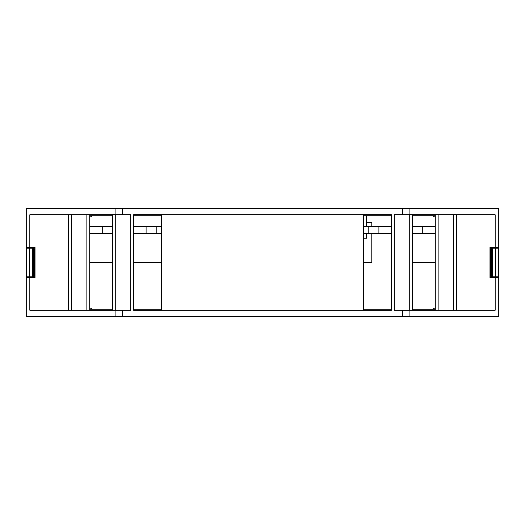 <?xml version="1.0" encoding="UTF-8"?>
<svg xmlns="http://www.w3.org/2000/svg" width="525" height="525" viewBox="0 0 525 525"><rect width="100%" height="100%" fill="white"/><g stroke="black" fill="none" stroke-linecap="round" stroke-linejoin="round"><path stroke-width="0.79" d="M89.729 226.229L96.889 226.465M94.021 233.861L89.729 233.861L96.889 233.625M412.604 233.625L435.271 233.625M363.681 233.625L391.361 233.625M133.639 233.625L161.319 233.625M89.729 233.625L112.396 233.625M435.271 226.465L422.743 226.465L422.743 233.625M422.743 226.465L412.604 226.465M391.361 226.465L378.906 226.465L378.906 233.625M378.906 226.465L368.169 226.465L368.169 233.625M368.169 226.465L363.681 226.465M161.319 226.465L156.831 226.465L156.831 233.625M156.831 226.465L146.094 226.465L146.094 233.625M146.094 226.465L133.639 226.465M112.396 226.465L102.257 226.465L102.257 233.625M102.257 226.465L89.729 226.465M428.111 226.465L435.271 226.229M428.111 233.625L435.271 233.861L430.979 233.861M371.798 222.41L371.798 226.465L371.798 222.41L366.548 222.41L366.548 226.465M371.798 233.625L371.798 262.5L371.798 233.625M161.319 262.5L133.639 262.5L161.319 262.5M112.396 262.5L89.729 262.5L112.396 262.5M498.75 313.674L498.75 309.271L498.75 316.431L402.682 316.431L402.682 310.229L394.229 310.229L394.229 214.771L402.682 214.771L402.682 208.569L26.25 208.569L26.25 215.729L26.25 211.326M366.548 233.625L366.548 238.16L363.681 238.16M89.729 215.729L112.396 215.729M366.548 215.729L366.548 222.41M31.014 277.535L31.014 276.819L31.021 277.535L34.84 277.535L34.84 247.465L31.021 247.465L31.021 248.181L31.014 247.465M412.604 215.729L435.271 215.729M391.361 215.729L363.681 215.729M161.319 215.729L133.639 215.729M92.354 215.729L89.729 217.317M435.271 217.317L432.646 215.729M435.271 262.5L412.604 262.5L435.271 262.5M363.681 262.5L371.798 262.5M498.75 211.326L498.75 215.729L498.75 208.569L409.093 208.569L409.093 214.771L495.18 214.771L495.18 247.465L498.75 247.465L498.75 215.729M493.986 277.535L493.986 276.819L493.979 277.535L490.16 277.535L490.16 247.465L493.979 247.465L493.986 248.181L493.979 247.465M435.271 309.271L412.604 309.271M133.639 309.271L161.319 309.271M391.361 309.271L363.681 309.271M89.729 309.271L112.396 309.271M432.646 309.271L435.271 307.683M89.729 307.683L92.354 309.271M26.25 313.674L26.25 215.729M29.59 276.819L29.59 248.181L26.486 248.181L26.486 276.819L34.84 276.819M29.59 248.181L33.685 248.181L33.685 276.819L34.04 276.819M33.784 276.819L34.125 275.861L34.84 275.861M33.685 276.819L33.685 248.181L34.125 249.139L34.125 275.861M34.125 249.139L34.84 249.139M33.784 248.181L34.84 248.181M495.41 248.181L495.41 276.819L498.514 276.819L498.514 248.181L490.16 248.181M495.41 276.819L491.315 276.819L491.315 248.181L490.96 248.181M491.216 248.181L490.875 249.139L490.16 249.139M491.315 248.181L491.315 276.819L490.875 275.861L490.875 249.139M490.875 275.861L490.16 275.861M491.216 276.819L490.16 276.819M26.25 247.465L29.82 247.465L29.82 214.771L130.771 214.771L130.771 310.229L29.82 310.229L29.82 277.535L26.25 277.535M402.682 214.771L409.093 214.771M133.639 214.771L391.361 214.771L391.361 310.229L133.639 310.229L133.639 214.771M456.514 310.229L456.514 214.771M453.646 214.771L453.646 310.229M438.139 310.229L438.139 214.771M86.861 214.771L86.861 310.229M71.354 310.229L71.354 214.771M68.486 310.229L68.486 214.771M115.264 310.229L115.264 214.771M112.396 214.771L112.396 310.229M412.604 214.771L412.604 310.229M409.736 214.771L409.736 310.229M161.319 214.771L161.319 310.229M363.681 310.229L363.681 214.771M29.82 247.465L35.024 247.465L35.024 277.535L29.82 277.535M26.25 309.271L26.25 316.431L402.682 316.431M498.75 309.271L498.75 277.535L495.18 277.535L495.18 310.229L402.682 310.229M495.18 247.465L489.976 247.465L489.976 277.535L495.18 277.535M498.75 247.465L498.75 277.535M89.729 310.229L89.729 214.771M435.271 310.229L435.271 214.771M402.682 208.569L409.093 208.569M32.563 248.181L32.563 276.819M492.437 276.819L492.437 248.181M115.907 208.569L115.907 214.771M122.318 316.431L122.318 310.229M115.907 316.431L115.907 310.229M409.093 316.431L409.093 310.229M122.318 208.569L122.318 214.771"/></g></svg>
